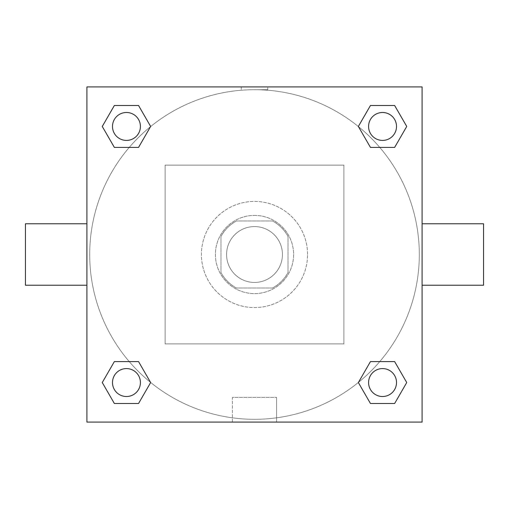 <?xml version="1.0" encoding="UTF-8"?>
<svg xmlns="http://www.w3.org/2000/svg" width="509" height="509" viewBox="0 0 509 509"><rect width="100%" height="100%" fill="white"/><g stroke="black" fill="none" stroke-linecap="round" stroke-linejoin="round"><path stroke-width="0.38" stroke-dasharray="2.54 1.91" d="M282.431 254.5A27.931 27.931 0 0 0 240.534 230.31A27.931 27.931 0 0 0 240.534 278.69A27.931 27.931 0 0 0 282.431 254.5A27.931 27.931 0 0 0 240.534 230.31A27.931 27.931 0 0 0 240.534 278.69A27.931 27.931 0 0 0 282.431 254.5M272.519 288.018L236.481 288.018A38.054 38.054 0 0 1 220.982 272.519L220.982 236.481A38.054 38.054 0 0 1 236.481 220.982L272.519 220.982A38.054 38.054 0 0 1 288.018 236.481L288.018 272.519A38.054 38.054 0 0 1 272.519 288.018L236.481 288.018A38.054 38.054 0 0 1 220.982 272.519L220.982 236.481A38.054 38.054 0 0 1 236.481 220.982L272.519 220.982A38.054 38.054 0 0 1 288.018 236.481L288.018 272.519A38.054 38.054 0 0 1 272.519 288.018M254.5 215.396A39.104 39.104 0 0 1 288.368 274.052A39.104 39.104 0 0 1 220.632 274.052A39.104 39.104 0 0 1 254.5 215.396A39.104 39.104 0 0 0 215.396 254.5A39.104 39.104 0 0 0 254.5 293.604A39.104 39.104 0 0 0 293.604 254.5A39.104 39.104 0 0 0 254.5 215.396M307.57 254.5A53.07 53.07 0 0 0 227.962 208.537A53.07 53.07 0 0 0 227.962 300.463A53.07 53.07 0 0 0 307.57 254.5A53.07 53.07 0 0 0 227.962 208.537A53.07 53.07 0 0 0 227.962 300.463A53.07 53.07 0 0 0 307.57 254.5M343.887 343.887L343.887 165.113L165.113 165.113L165.113 343.887L343.887 343.887L343.887 165.113L165.113 165.113L165.113 343.887L343.887 343.887M422.095 422.095L86.905 422.095L86.905 86.905L422.095 86.905L422.095 422.095L86.905 422.095L86.905 86.905L422.095 86.905L422.095 422.095L86.905 422.095L86.905 86.905L422.095 86.905L422.095 422.095M254.5 86.905L241.234 86.905L254.5 86.905M382.545 368.58A13.966 13.966 0 0 1 394.64 389.525A13.966 13.966 0 0 1 370.45 389.525A13.966 13.966 0 0 1 382.545 368.58A13.966 13.966 0 0 1 396.511 382.545A13.966 13.966 0 0 1 382.545 396.511A13.966 13.966 0 0 1 368.58 382.545A13.966 13.966 0 0 1 382.545 368.58M382.545 112.489A13.966 13.966 0 0 1 394.64 133.441A13.966 13.966 0 0 1 370.45 133.441A13.966 13.966 0 0 1 382.545 112.489A13.966 13.966 0 0 0 368.58 126.455A13.966 13.966 0 0 0 382.545 140.42A13.966 13.966 0 0 0 396.511 126.455A13.966 13.966 0 0 0 382.545 112.489M140.42 126.455A13.966 13.966 0 0 0 119.475 114.36A13.966 13.966 0 0 0 119.475 138.55A13.966 13.966 0 0 0 140.42 126.455A13.966 13.966 0 0 0 119.475 114.36A13.966 13.966 0 0 0 119.475 138.55A13.966 13.966 0 0 0 140.42 126.455A13.966 13.966 0 0 0 119.475 114.36A13.966 13.966 0 0 0 119.475 138.55A13.966 13.966 0 0 0 140.42 126.455M126.455 368.58A13.966 13.966 0 0 1 138.55 389.525A13.966 13.966 0 0 1 114.36 389.525A13.966 13.966 0 0 1 126.455 368.58A13.966 13.966 0 0 0 112.489 382.545A13.966 13.966 0 0 0 126.455 396.511A13.966 13.966 0 0 0 140.42 382.545A13.966 13.966 0 0 0 126.455 368.58M254.5 89.699A164.801 164.801 0 0 1 397.224 336.901A164.801 164.801 0 0 1 111.776 336.901A164.801 164.801 0 0 1 254.5 89.699L267.766 89.718L254.5 89.718A164.801 164.801 0 0 0 89.699 254.5A164.801 164.801 0 0 0 254.5 419.301A164.801 164.801 0 0 0 419.301 254.5A164.801 164.801 0 0 0 254.5 89.699M422.095 223.775L422.095 285.225L422.095 223.775M232.403 422.095L276.597 422.095L232.403 422.095L232.403 397.383L276.597 397.383L232.403 397.383L276.597 397.383L232.403 397.383L232.403 422.095L276.597 422.095L232.403 422.095M86.905 285.225L86.905 223.775L86.905 285.225M483.55 285.225L483.55 223.775M25.45 223.775L25.45 285.225M267.766 86.905L241.234 86.905L267.766 86.905L241.234 86.905L267.766 86.905L267.766 89.718M114.36 403.497L102.264 382.545L114.36 361.594L102.264 382.545L114.36 403.497M138.55 361.594L150.645 382.545L138.55 403.497L150.645 382.545L138.55 361.594M370.45 147.406L358.355 126.455L370.45 105.503L358.355 126.455L370.45 147.406M394.64 105.503L406.736 126.455L394.64 147.406L406.736 126.455L394.64 105.503M114.36 147.406L102.264 126.455L114.36 105.503L102.264 126.455L114.36 147.406M138.55 105.503L150.645 126.455L138.55 147.406L150.645 126.455L138.55 105.503M370.45 403.497L358.355 382.545L370.45 361.594L358.355 382.545L370.45 403.497M394.64 361.594L406.736 382.545L394.64 403.497L406.736 382.545L394.64 361.594M86.905 254.5L86.905 241.234L86.905 254.5M422.095 254.5L422.095 241.234L422.095 254.5M276.597 397.383L276.597 422.095L276.597 397.383M396.511 382.545A13.966 13.966 0 0 0 375.559 370.45A13.966 13.966 0 0 0 375.559 394.64A13.966 13.966 0 0 0 396.511 382.545M140.42 382.545A13.966 13.966 0 0 0 119.475 370.45A13.966 13.966 0 0 0 119.475 394.64A13.966 13.966 0 0 0 140.42 382.545M396.511 126.455A13.966 13.966 0 0 0 375.559 114.36A13.966 13.966 0 0 0 375.559 138.55A13.966 13.966 0 0 0 396.511 126.455M241.234 86.905L241.234 89.718"/><path stroke-width="0.76" d="M422.095 223.775L483.55 223.775L483.55 285.225L422.095 285.225M86.905 285.225L25.45 285.225L25.45 223.775L86.905 223.775M86.905 86.905L422.095 86.905L422.095 422.095L86.905 422.095L86.905 86.905M114.36 361.594L138.55 361.594L150.645 382.545L138.55 403.497L114.36 403.497L102.264 382.545L114.36 361.594L138.55 361.594L114.36 361.594M370.45 105.503L394.64 105.503L406.736 126.455L394.64 147.406L370.45 147.406L358.355 126.455L370.45 105.503L394.64 105.503L370.45 105.503M114.36 105.503L138.55 105.503L150.645 126.455L138.55 147.406L114.36 147.406L102.264 126.455L114.36 105.503L138.55 105.503L114.36 105.503M370.45 361.594L394.64 361.594L406.736 382.545L394.64 403.497L370.45 403.497L358.355 382.545L370.45 361.594L394.64 361.594L370.45 361.594M394.64 403.497L370.45 403.497L394.64 403.497M396.511 382.545A13.966 13.966 0 0 0 375.559 370.45A13.966 13.966 0 0 0 375.559 394.64A13.966 13.966 0 0 0 396.511 382.545M138.55 403.497L114.36 403.497L138.55 403.497M140.42 382.545A13.966 13.966 0 0 0 119.475 370.45A13.966 13.966 0 0 0 119.475 394.64A13.966 13.966 0 0 0 140.42 382.545M394.64 147.406L370.45 147.406L394.64 147.406M396.511 126.455A13.966 13.966 0 0 0 375.559 114.36A13.966 13.966 0 0 0 375.559 138.55A13.966 13.966 0 0 0 396.511 126.455M138.55 147.406L114.36 147.406L138.55 147.406M140.42 126.455A13.966 13.966 0 0 0 119.475 114.36A13.966 13.966 0 0 0 119.475 138.55A13.966 13.966 0 0 0 140.42 126.455"/></g></svg>
